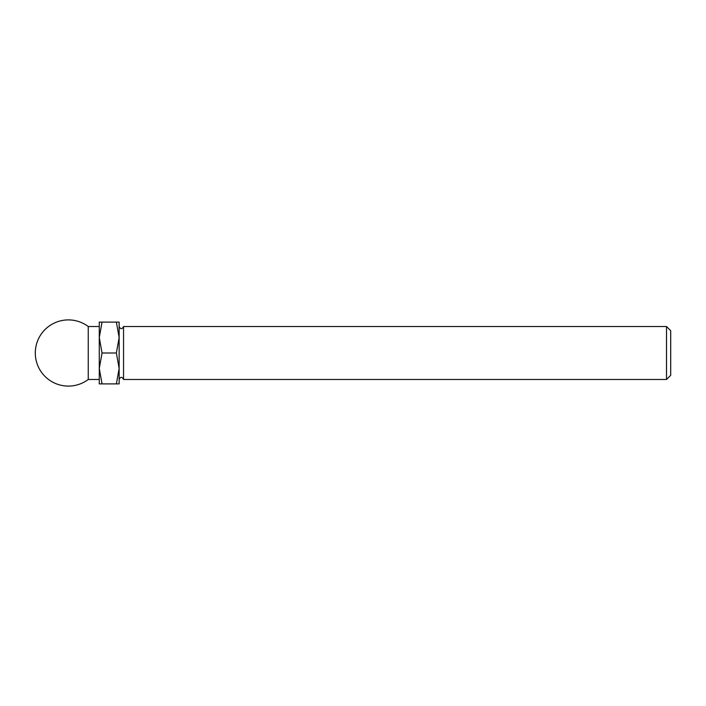<?xml version="1.0" encoding="UTF-8"?>
<svg xmlns="http://www.w3.org/2000/svg" width="706" height="706" viewBox="0 0 706 706"><rect width="100%" height="100%" fill="white"/><g stroke="black" fill="none" stroke-linecap="round" stroke-linejoin="round"><path stroke-width="0.53" stroke-dasharray="3.53 2.65" d="M119.137 322.112L119.137 337.556L116.375 322.112L119.137 322.112M119.137 337.556L119.137 368.444L116.375 353L119.137 337.556L119.137 383.887L116.375 383.887L119.137 368.444L119.137 337.556M670.7 330.699L670.7 375.292M666.517 326.525L666.517 379.475M123.55 326.525L123.55 379.475M116.375 322.112L102.043 322.112L99.281 337.556L102.043 353L99.281 368.444L102.043 383.887L99.281 383.887L99.281 337.556L99.281 368.444M99.281 337.556L99.281 322.112L102.043 322.112M116.375 353L102.043 353M116.375 383.887L102.043 383.887M88.25 326.525L88.25 379.475M99.281 326.525L99.281 379.475"/><path stroke-width="1.06" d="M119.137 337.556L119.137 322.112L116.375 322.112L119.137 337.556L116.375 353L119.137 368.444L119.137 337.556M666.517 326.525L666.517 379.475L670.7 375.292L670.7 330.699L666.517 326.525L123.55 326.525C122.076 329.375 120.611 329.375 119.137 326.525M666.517 379.475L123.55 379.475L123.55 326.525M119.137 379.475L119.137 368.444L119.137 379.475C120.611 376.625 122.076 376.625 123.55 379.475M119.137 383.887L119.137 368.444L116.375 383.887L119.137 383.887M116.375 322.112L99.281 322.112L99.281 337.556L102.043 322.112M116.375 353L102.043 353L99.281 337.556L99.281 326.525L88.25 326.525A33.094 33.094 0 0 0 35.3 353A33.094 33.094 0 0 0 88.25 379.475L88.25 326.525M116.375 383.887L102.043 383.887L99.281 368.444L102.043 353M88.25 379.475L99.281 379.475L99.281 368.444L99.281 383.887L102.043 383.887M99.281 368.444L99.281 337.556"/></g></svg>
